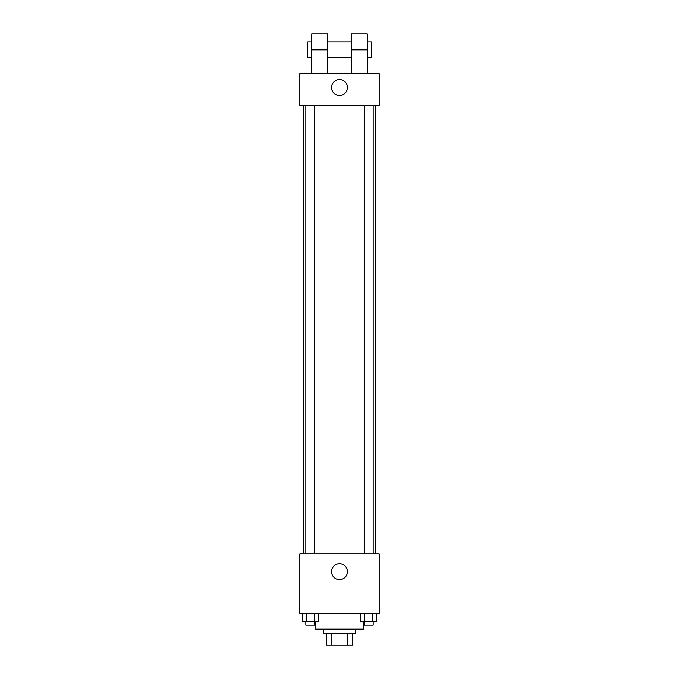<?xml version="1.0" encoding="UTF-8"?>
<svg xmlns="http://www.w3.org/2000/svg" width="679" height="679" viewBox="0 0 679 679"><rect width="100%" height="100%" fill="white"/><g stroke="black" fill="none" stroke-linecap="round" stroke-linejoin="round"><path stroke-width="1.02" d="M347.852 633.142L347.852 645.05L326.607 645.05L326.607 633.142M347.852 645.05L352.393 645.05L352.393 633.142L352.393 645.05M355.372 629.178L355.372 633.142L323.628 633.142L323.628 629.178M331.148 633.142L331.148 645.05M315.693 621.243L315.693 629.178L363.307 629.178L363.307 621.243M379.179 613.307L299.821 613.307L299.821 553.784L379.179 553.784L379.179 613.307M347.436 571.642A7.936 7.936 0 0 1 335.528 578.508A7.936 7.936 0 0 1 335.528 564.767A7.936 7.936 0 0 1 347.436 571.642M375.215 105.381L375.215 553.784M364.25 553.784L364.25 105.381M314.75 105.381L314.75 553.784M379.179 105.381L299.821 105.381L299.821 73.629L379.179 73.629L379.179 105.381L299.821 105.381M376.726 613.307L376.726 621.243L360.685 621.243L360.685 613.307M372.712 613.307L372.712 621.243M364.699 613.307L364.699 621.243M373.17 621.243L373.17 625.206L364.25 625.206L364.25 621.243M318.315 613.307L318.315 621.243L302.274 621.243L302.274 613.307M314.301 613.307L314.301 621.243M306.288 613.307L306.288 621.243M314.75 621.243L314.75 625.206L305.83 625.206L305.83 621.243M331.564 87.523A7.936 7.936 0 0 1 343.472 80.648A7.936 7.936 0 0 1 343.472 94.389A7.936 7.936 0 0 1 331.564 87.523M351.408 73.629L351.408 49.822L367.28 49.822L367.28 33.95L351.408 33.95L351.408 49.822M351.408 41.886L327.592 41.886M311.72 73.629L311.72 49.822L327.592 49.822L327.592 73.629M327.592 49.822L327.592 33.95L311.72 33.95L311.72 49.822M367.28 73.629L367.28 49.822M367.28 57.757L371.243 57.757L371.243 41.886L367.28 41.886M311.72 41.886L307.757 41.886L307.757 57.757L311.72 57.757M303.785 105.381L303.785 553.784M373.17 553.784L373.17 105.381M305.83 105.381L305.83 553.784M351.408 57.757L327.592 57.757"/></g></svg>
